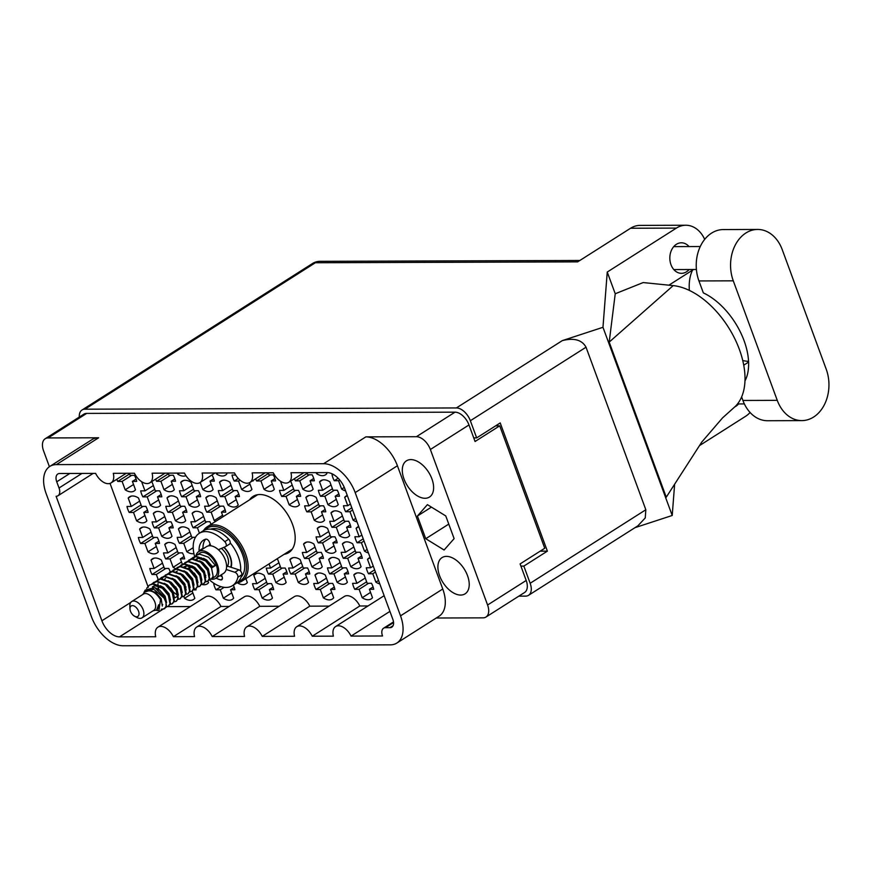 <?xml version="1.0" encoding="UTF-8"?>
<svg xmlns="http://www.w3.org/2000/svg" width="871" height="871" viewBox="0 0 871 871"><rect width="100%" height="100%" fill="white"/><g stroke="black" fill="none" stroke-linecap="round" stroke-linejoin="round"><path stroke-width="1.31" d="M256.607 494.902A33.294 19.521 -122.4 0 0 255.965 495.784M284.131 554.326A33.294 19.521 -122.4 0 0 288.758 552.606A33.294 19.521 -122.4 0 0 292.547 524.44A33.294 19.521 -122.4 0 0 253.047 496.416A33.294 19.521 -122.4 0 0 249.531 499.867M431.918 478.887A21.47 12.586 -122.4 0 0 406.441 460.824A21.47 12.586 -122.4 0 0 403.992 478.985A21.47 12.586 -122.4 0 0 429.468 497.058A21.47 12.586 -122.4 0 0 431.918 478.887M467.52 575.666A21.47 12.586 -122.4 0 0 442.043 557.603A21.47 12.586 -122.4 0 0 439.605 575.764A21.47 12.586 -122.4 0 0 465.081 593.837A21.47 12.586 -122.4 0 0 467.52 575.666M333.767 474.706L332.047 474.717A14.927 8.754 -122.4 0 0 332.907 477.711A14.927 8.754 -122.4 0 0 334.257 480.716L338.569 480.694L341.65 489.088A14.927 8.754 57.6 0 0 345.591 490.874M294.431 478.702A14.927 8.754 -122.4 0 0 295.443 480.846L299.755 480.825L302.836 489.219A14.927 8.754 57.6 0 0 311.807 490.406A14.927 8.754 57.6 0 0 313.135 489.186L310.054 480.792L314.355 480.781A14.927 8.754 -122.4 0 0 313.506 477.776A14.927 8.754 -122.4 0 0 312.156 474.782L307.844 474.793L307.06 472.67M255.617 478.832A14.927 8.754 -122.4 0 0 256.629 480.977L260.93 480.955L264.022 489.35A14.927 8.754 57.6 0 0 272.982 490.536A14.927 8.754 57.6 0 0 274.321 489.317L271.229 480.923L275.541 480.912A14.927 8.754 -122.4 0 0 274.681 477.907A14.927 8.754 -122.4 0 0 273.342 474.913L269.03 474.924L268.246 472.801M347.344 495.643L344.687 497.33L347.769 505.713L343.468 505.735A14.927 8.754 -122.4 0 0 344.317 508.729A14.927 8.754 -122.4 0 0 345.667 511.734L349.979 511.713L353.071 520.107A14.927 8.754 57.6 0 0 357.001 521.892M324.916 508.795A14.927 8.754 -122.4 0 0 323.566 505.801L319.254 505.811L316.173 497.417A14.927 8.754 57.6 0 0 307.202 496.23A14.927 8.754 57.6 0 0 305.863 497.461L308.955 505.844L304.643 505.866A14.927 8.754 -122.4 0 0 305.503 508.86A14.927 8.754 -122.4 0 0 306.853 511.865L311.165 511.843L314.246 520.237A14.927 8.754 57.6 0 0 323.217 521.424A14.927 8.754 57.6 0 0 324.556 520.205L321.464 511.81L325.776 511.8A14.927 8.754 -122.4 0 0 324.916 508.795M358.754 526.661L356.097 528.349L359.19 536.732L354.878 536.754A14.927 8.754 -122.4 0 0 355.738 539.748A14.927 8.754 -122.4 0 0 357.077 542.753L361.389 542.731L364.481 551.125A14.927 8.754 57.6 0 0 368.411 552.911M336.326 539.813A14.927 8.754 -122.4 0 0 334.976 536.819L330.664 536.83L327.583 528.436A14.927 8.754 57.6 0 0 318.623 527.249A14.927 8.754 57.6 0 0 317.284 528.479L320.365 536.863L316.064 536.884A14.927 8.754 -122.4 0 0 316.913 539.878A14.927 8.754 -122.4 0 0 318.263 542.883L322.575 542.862L325.667 551.256A14.927 8.754 57.6 0 0 334.627 552.443A14.927 8.754 57.6 0 0 335.966 551.223L332.874 542.829L337.186 542.818A14.927 8.754 -122.4 0 0 336.326 539.813M370.164 557.68L367.508 559.367L370.6 567.75L366.288 567.772A14.927 8.754 -122.4 0 0 367.148 570.766A14.927 8.754 -122.4 0 0 368.498 573.771L372.799 573.749L375.891 582.144A14.927 8.754 57.6 0 0 379.821 583.929M347.736 570.832A14.927 8.754 -122.4 0 0 346.386 567.838L342.085 567.848L338.993 559.454A14.927 8.754 57.6 0 0 330.033 558.267A14.927 8.754 57.6 0 0 328.694 559.498L331.786 567.881L327.474 567.903A14.927 8.754 -122.4 0 0 328.334 570.897A14.927 8.754 -122.4 0 0 329.674 573.902L333.985 573.88L337.077 582.274A14.927 8.754 57.6 0 0 346.037 583.461A14.927 8.754 57.6 0 0 347.377 582.242L344.285 573.847L348.596 573.837A14.927 8.754 -122.4 0 0 347.736 570.832M308.922 570.962A14.927 8.754 -122.4 0 0 307.572 567.968L303.271 567.979L300.179 559.585A14.927 8.754 57.6 0 0 291.219 558.398A14.927 8.754 57.6 0 0 289.88 559.628L292.961 568.012L288.66 568.034A14.927 8.754 -122.4 0 0 289.51 571.028A14.927 8.754 -122.4 0 0 290.86 574.033L295.171 574.011L298.263 582.405A14.927 8.754 57.6 0 0 307.223 583.592A14.927 8.754 57.6 0 0 308.563 582.372L305.471 573.978L309.782 573.967A14.927 8.754 -122.4 0 0 308.922 570.962M338.612 493.226A14.927 8.754 -122.4 0 0 337.273 490.221L332.962 490.242L329.869 481.848A14.927 8.754 57.6 0 0 320.909 480.661A14.927 8.754 57.6 0 0 319.57 481.881L322.662 490.275L318.351 490.286A14.927 8.754 -122.4 0 0 319.211 493.291A14.927 8.754 -122.4 0 0 320.55 496.285L324.861 496.274L327.953 504.668A14.927 8.754 57.6 0 0 336.914 505.855A14.927 8.754 57.6 0 0 338.253 504.625L335.161 496.241L339.472 496.22A14.927 8.754 -122.4 0 0 338.612 493.226M281.257 481.696L280.756 482.011L283.837 490.406L279.537 490.417A14.927 8.754 -122.4 0 0 280.397 493.422A14.927 8.754 -122.4 0 0 281.736 496.416L286.047 496.405L289.139 504.799A14.927 8.754 57.6 0 0 298.1 505.986A14.927 8.754 57.6 0 0 299.439 504.755L296.347 496.372L300.658 496.35A14.927 8.754 -122.4 0 0 299.798 493.356A14.927 8.754 -122.4 0 0 298.448 490.351L294.148 490.373L291.056 481.979A14.927 8.754 57.6 0 0 290.141 481.423M350.033 524.244A14.927 8.754 -122.4 0 0 348.683 521.239L344.372 521.261L341.28 512.867A14.927 8.754 57.6 0 0 332.319 511.68A14.927 8.754 57.6 0 0 330.98 512.899L334.072 521.294L329.761 521.304A14.927 8.754 -122.4 0 0 330.621 524.309A14.927 8.754 -122.4 0 0 331.971 527.303L336.271 527.293L339.363 535.687A14.927 8.754 57.6 0 0 348.324 536.874A14.927 8.754 57.6 0 0 349.663 535.643L346.582 527.26L350.882 527.238A14.927 8.754 -122.4 0 0 350.033 524.244M361.443 555.263A14.927 8.754 -122.4 0 0 360.093 552.258L355.782 552.279L352.701 543.885A14.927 8.754 57.6 0 0 343.729 542.698A14.927 8.754 57.6 0 0 342.39 543.918L345.482 552.312L341.171 552.323A14.927 8.754 -122.4 0 0 342.031 555.328A14.927 8.754 -122.4 0 0 343.381 558.322L347.692 558.311L350.773 566.705A14.927 8.754 57.6 0 0 359.745 567.892A14.927 8.754 57.6 0 0 361.084 566.673L357.992 558.278L362.303 558.257A14.927 8.754 -122.4 0 0 361.443 555.263M322.629 555.393A14.927 8.754 -122.4 0 0 321.279 552.388L316.968 552.41L313.876 544.016A14.927 8.754 57.6 0 0 304.915 542.829A14.927 8.754 57.6 0 0 303.576 544.048L306.668 552.443L302.357 552.454A14.927 8.754 -122.4 0 0 303.217 555.458A14.927 8.754 -122.4 0 0 304.567 558.453L308.878 558.442L311.96 566.836A14.927 8.754 57.6 0 0 320.931 568.023A14.927 8.754 57.6 0 0 322.259 566.792L319.178 558.409L323.479 558.387A14.927 8.754 -122.4 0 0 322.629 555.393M272.83 586.619A14.927 8.754 -122.4 0 0 271.48 583.614L267.168 583.635L264.087 575.241A14.927 8.754 57.6 0 0 255.116 574.054A14.927 8.754 57.6 0 0 253.777 575.274L256.869 583.668L252.557 583.679A14.927 8.754 -122.4 0 0 253.417 586.684A14.927 8.754 -122.4 0 0 254.768 589.678L259.079 589.667L262.16 598.061A14.927 8.754 57.6 0 0 271.131 599.248A14.927 8.754 57.6 0 0 272.471 598.018L269.379 589.623L273.69 589.613A14.927 8.754 -122.4 0 0 272.83 586.619M214.745 583.81L213.743 583.81A14.927 8.754 -122.4 0 0 214.604 586.814A14.927 8.754 -122.4 0 0 215.954 589.809L220.265 589.798L223.346 598.192A14.927 8.754 57.6 0 0 232.317 599.379A14.927 8.754 57.6 0 0 233.646 598.148L230.565 589.754L234.865 589.743A14.927 8.754 -122.4 0 0 234.016 586.749A14.927 8.754 -122.4 0 0 233.341 585.105M175.79 586.934A14.927 8.754 -122.4 0 0 175.79 586.945A14.927 8.754 -122.4 0 0 177.14 589.939L177.401 589.776M182.344 564.332L180.33 558.866L184.641 558.855A14.927 8.754 -122.4 0 0 183.781 555.861A14.927 8.754 -122.4 0 0 182.431 552.856L178.13 552.878L175.038 544.484A14.927 8.754 57.6 0 0 166.078 543.297A14.927 8.754 57.6 0 0 164.739 544.517L167.82 552.911L163.519 552.922A14.927 8.754 -122.4 0 0 164.379 555.927A14.927 8.754 -122.4 0 0 165.719 558.921L170.03 558.91L173.122 567.304A14.927 8.754 57.6 0 0 175.659 568.632M211.043 524.331A14.927 8.754 -122.4 0 0 209.835 521.707L205.534 521.729L202.442 513.335A14.927 8.754 57.6 0 0 193.482 512.148A14.927 8.754 57.6 0 0 192.143 513.367L195.224 521.762L190.923 521.773A14.927 8.754 -122.4 0 0 191.783 524.778A14.927 8.754 -122.4 0 0 193.122 527.772L197.434 527.761L199.437 533.204M172.371 524.843A14.927 8.754 -122.4 0 0 171.021 521.838L166.709 521.86L163.628 513.465A14.927 8.754 57.6 0 0 154.657 512.279A14.927 8.754 57.6 0 0 153.329 513.498L156.41 521.892L152.098 521.903A14.927 8.754 -122.4 0 0 152.958 524.908A14.927 8.754 -122.4 0 0 154.309 527.902L158.62 527.891L161.712 536.286A14.927 8.754 57.6 0 0 170.672 537.461A14.927 8.754 57.6 0 0 172.012 536.242L168.92 527.848L173.231 527.837A14.927 8.754 -122.4 0 0 172.371 524.843M238.589 493.563A14.927 8.754 -122.4 0 0 237.239 490.558L232.938 490.58L229.846 482.186A14.927 8.754 57.6 0 0 220.886 480.999A14.927 8.754 57.6 0 0 219.546 482.218L222.628 490.613L218.327 490.623A14.927 8.754 -122.4 0 0 219.176 493.628A14.927 8.754 -122.4 0 0 220.526 496.622L224.838 496.612L227.93 505.006A14.927 8.754 57.6 0 0 236.89 506.182A14.927 8.754 57.6 0 0 238.229 504.962L235.137 496.568L239.449 496.557A14.927 8.754 -122.4 0 0 238.589 493.563M199.775 493.694A14.927 8.754 -122.4 0 0 198.425 490.689L194.113 490.711L191.032 482.316A14.927 8.754 57.6 0 0 182.061 481.13A14.927 8.754 57.6 0 0 180.733 482.349L183.814 490.743L179.502 490.754A14.927 8.754 -122.4 0 0 180.362 493.759A14.927 8.754 -122.4 0 0 181.712 496.753L186.024 496.742L189.105 505.136A14.927 8.754 57.6 0 0 198.076 506.312A14.927 8.754 57.6 0 0 199.415 505.093L196.323 496.699L200.635 496.688A14.927 8.754 -122.4 0 0 199.775 493.694M142.409 482.164L141.908 482.48L145 490.874L140.688 490.885A14.927 8.754 -122.4 0 0 141.548 493.89A14.927 8.754 -122.4 0 0 142.898 496.884L147.21 496.873L150.291 505.256A14.927 8.754 57.6 0 0 159.262 506.443A14.927 8.754 57.6 0 0 160.591 505.224L157.509 496.829L161.821 496.818A14.927 8.754 -122.4 0 0 160.961 493.824A14.927 8.754 -122.4 0 0 159.611 490.819L155.299 490.841L152.207 482.447A14.927 8.754 57.6 0 0 151.304 481.892M269.03 563.918L270.576 568.088L266.265 568.11A14.927 8.754 -122.4 0 0 267.125 571.104A14.927 8.754 -122.4 0 0 268.464 574.098L272.775 574.087L275.867 582.481A14.927 8.754 57.6 0 0 284.828 583.668A14.927 8.754 57.6 0 0 286.167 582.449L283.075 574.054L287.386 574.043A14.927 8.754 -122.4 0 0 286.526 571.038A14.927 8.754 -122.4 0 0 285.176 568.044L280.876 568.055L277.784 559.661A14.927 8.754 57.6 0 0 276.728 559.03M170.259 571.953A14.927 8.754 -122.4 0 0 170.085 571.43A14.927 8.754 -122.4 0 0 168.734 568.436L164.423 568.447L161.331 560.053A14.927 8.754 57.6 0 0 152.371 558.866A14.927 8.754 57.6 0 0 151.031 560.086L154.123 568.48L149.812 568.502A14.927 8.754 -122.4 0 0 150.672 571.496A14.927 8.754 -122.4 0 0 152.022 574.49L156.334 574.479L158.206 579.574M181.451 527.031L178.435 528.937L181.527 537.331L177.216 537.353A14.927 8.754 -122.4 0 0 178.076 540.347A14.927 8.754 -122.4 0 0 179.426 543.341L183.737 543.33L186.819 551.724A14.927 8.754 57.6 0 0 193.928 553.64M158.664 540.412A14.927 8.754 -122.4 0 0 157.324 537.418L153.013 537.429L149.921 529.035A14.927 8.754 57.6 0 0 140.96 527.848A14.927 8.754 57.6 0 0 139.621 529.067L142.713 537.461L138.402 537.483A14.927 8.754 -122.4 0 0 139.262 540.477A14.927 8.754 -122.4 0 0 140.612 543.471L144.913 543.46L148.005 551.855A14.927 8.754 57.6 0 0 156.965 553.041A14.927 8.754 57.6 0 0 158.304 551.822L155.223 543.428L159.524 543.417A14.927 8.754 -122.4 0 0 158.664 540.412M223.096 516.666L221.441 512.148L225.741 512.137A14.927 8.754 -122.4 0 0 224.892 509.132A14.927 8.754 -122.4 0 0 223.542 506.138L219.231 506.149L216.139 497.755A14.927 8.754 57.6 0 0 207.178 496.568A14.927 8.754 57.6 0 0 205.839 497.787L208.931 506.182L204.62 506.203A14.927 8.754 -122.4 0 0 205.48 509.197A14.927 8.754 -122.4 0 0 206.83 512.192L211.141 512.181L214.222 520.575A14.927 8.754 57.6 0 0 215.649 521.402M186.067 509.263A14.927 8.754 -122.4 0 0 184.728 506.269L180.417 506.28L177.325 497.885A14.927 8.754 57.6 0 0 168.364 496.699A14.927 8.754 57.6 0 0 167.025 497.918L170.117 506.312L165.806 506.334A14.927 8.754 -122.4 0 0 166.666 509.328A14.927 8.754 -122.4 0 0 168.016 512.322L172.316 512.311L175.409 520.706A14.927 8.754 57.6 0 0 184.369 521.892A14.927 8.754 57.6 0 0 185.708 520.673L182.616 512.279L186.927 512.268A14.927 8.754 -122.4 0 0 186.067 509.263M147.253 509.393A14.927 8.754 -122.4 0 0 145.903 506.399L141.603 506.41L138.511 498.016A14.927 8.754 57.6 0 0 129.55 496.829A14.927 8.754 57.6 0 0 128.211 498.049L131.292 506.443L126.992 506.465A14.927 8.754 -122.4 0 0 127.852 509.459A14.927 8.754 -122.4 0 0 129.191 512.453L133.503 512.442L136.595 520.836A14.927 8.754 57.6 0 0 145.555 522.023A14.927 8.754 57.6 0 0 146.894 520.804L143.802 512.409L148.114 512.398A14.927 8.754 -122.4 0 0 147.253 509.393M235.649 475.043L232.024 475.054A14.927 8.754 -122.4 0 0 232.884 478.048A14.927 8.754 -122.4 0 0 234.234 481.042L238.534 481.032L241.626 489.426A14.927 8.754 57.6 0 0 250.587 490.613A14.927 8.754 57.6 0 0 251.926 489.393L249.465 482.697M200.188 482.436L202.812 489.556A14.927 8.754 57.6 0 0 211.773 490.743A14.927 8.754 57.6 0 0 213.112 489.524L210.02 481.13L214.331 481.119A14.927 8.754 -122.4 0 0 213.471 478.114A14.927 8.754 -122.4 0 0 212.132 475.12L211.707 475.12M155.582 479.17A14.927 8.754 -122.4 0 0 156.595 481.304L160.906 481.293L163.998 489.687A14.927 8.754 57.6 0 0 172.959 490.874A14.927 8.754 57.6 0 0 174.298 489.654L171.206 481.26L175.517 481.249A14.927 8.754 -122.4 0 0 174.657 478.244A14.927 8.754 -122.4 0 0 173.307 475.25L169.007 475.261L168.223 473.138M372.853 586.281A14.927 8.754 -122.4 0 0 371.503 583.276L367.192 583.298L364.111 574.904A14.927 8.754 57.6 0 0 355.139 573.717A14.927 8.754 57.6 0 0 353.811 574.936L356.892 583.33L352.592 583.341A14.927 8.754 -122.4 0 0 353.441 586.346A14.927 8.754 -122.4 0 0 354.791 589.34L359.102 589.329L362.194 597.724A14.927 8.754 57.6 0 0 371.155 598.91A14.927 8.754 57.6 0 0 372.494 597.691L369.402 589.297L373.713 589.275A14.927 8.754 -122.4 0 0 372.853 586.281M334.039 586.412A14.927 8.754 -122.4 0 0 332.689 583.407L328.378 583.428L325.297 575.034A14.927 8.754 57.6 0 0 316.325 573.847A14.927 8.754 57.6 0 0 314.986 575.067L318.078 583.461L313.767 583.472A14.927 8.754 -122.4 0 0 314.627 586.477A14.927 8.754 -122.4 0 0 315.977 589.471L320.288 589.46L323.37 597.854A14.927 8.754 57.6 0 0 332.341 599.041A14.927 8.754 57.6 0 0 333.68 597.822L330.588 589.427L334.9 589.406A14.927 8.754 -122.4 0 0 334.039 586.412M116.768 479.3A14.927 8.754 -122.4 0 0 117.781 481.434L122.092 481.423L125.184 489.818A14.927 8.754 57.6 0 0 134.145 491.004A14.927 8.754 57.6 0 0 135.484 489.785L132.392 481.391L136.703 481.38A14.927 8.754 -122.4 0 0 135.843 478.375A14.927 8.754 -122.4 0 0 134.493 475.381L130.182 475.392L129.409 473.269M110.04 483.405L147.928 586.368M147.994 586.564L148.277 587.337M190.346 606.564L167.635 606.641M229.16 606.434L220.962 606.456A13.773 8.079 -122.4 0 0 205.502 596.929L157.934 627.153A13.773 8.079 -122.4 0 0 155.735 636.745L119.479 636.864A17.91 10.506 57.6 0 1 101.896 620.773L130.748 602.438M279.177 606.26L259.776 606.325A13.773 8.079 -122.4 0 0 244.316 596.798L196.759 627.022A13.773 8.079 -122.4 0 0 194.549 636.614L173.394 636.69L220.962 606.456M329.184 606.096L309.793 606.162A13.773 8.079 -122.4 0 0 294.333 596.635L246.765 626.859A13.773 8.079 -122.4 0 0 244.566 636.451L212.219 636.559L259.776 606.325M309.793 606.162L262.225 636.385L294.572 636.276A13.773 8.079 57.6 0 1 296.782 626.695L344.339 596.461A13.773 8.079 57.6 0 1 359.799 605.987L367.998 605.966M296.782 626.695A13.773 8.079 57.6 0 1 312.243 636.222L333.397 636.146A13.773 8.079 57.6 0 1 335.596 626.565L383.153 596.33A13.773 8.079 57.6 0 1 384.209 595.829M252.22 480.988L253.145 480.988A14.927 8.754 -122.4 0 0 253.036 480.465M178.435 528.937A14.927 8.754 57.6 0 1 179.774 527.717A14.927 8.754 57.6 0 1 188.735 528.904L191.827 537.298L195.463 537.287M190.553 559.215A14.927 8.754 57.6 0 1 191.185 558.736A14.927 8.754 57.6 0 1 191.413 558.605M191.783 558.42A14.927 8.754 57.6 0 1 193.983 557.897M201.713 584.408A14.927 8.754 57.6 0 0 207.2 583.929A14.927 8.754 57.6 0 0 208.539 582.71L207.951 581.109M237.391 582.83A14.927 8.754 57.6 0 0 246.014 583.799A14.927 8.754 57.6 0 0 247.353 582.579L245.894 578.627M185.948 475.675A14.927 8.754 57.6 0 1 177.695 474.107L177.325 473.105M216.139 472.975L216.509 473.987A14.927 8.754 57.6 0 0 225.48 475.163A14.927 8.754 57.6 0 0 226.819 473.944L226.449 472.942M193.438 589.885L196.051 589.874A14.927 8.754 -122.4 0 0 195.812 588.829M183.835 596.428L184.532 598.323A14.927 8.754 57.6 0 0 193.493 599.498A14.927 8.754 57.6 0 0 194.832 598.279L192.197 591.126M316.173 472.637L316.543 473.65A14.927 8.754 57.6 0 0 325.504 474.837A14.927 8.754 57.6 0 0 326.843 473.606L326.473 472.605M367.508 559.367A14.927 8.754 57.6 0 1 368.847 558.137A14.927 8.754 57.6 0 1 370.121 557.56M356.097 528.349A14.927 8.754 57.6 0 1 357.437 527.118A14.927 8.754 57.6 0 1 358.71 526.541M344.687 497.33A14.927 8.754 57.6 0 1 346.016 496.1A14.927 8.754 57.6 0 1 347.3 495.523M393.583 622.536L385.461 627.686L389.936 627.675A9.189 5.389 57.6 0 0 391.819 627.153A9.189 5.389 57.6 0 0 392.865 619.39L344.785 488.696A17.91 10.506 57.6 0 0 327.202 472.605L290.947 472.724A13.773 8.079 -122.4 0 1 288.747 482.316A13.773 8.079 -122.4 0 1 273.287 472.779L252.133 472.855A13.773 8.079 -122.4 0 1 249.933 482.447A13.773 8.079 -122.4 0 1 234.473 472.909L202.126 473.018A13.773 8.079 57.6 0 1 199.916 482.61A13.773 8.079 57.6 0 1 184.456 473.084L152.109 473.193A13.773 8.079 57.6 0 1 149.91 482.774A13.773 8.079 57.6 0 1 134.439 473.247L113.295 473.323A13.773 8.079 57.6 0 1 111.085 482.904A13.773 8.079 57.6 0 1 95.625 473.378L59.674 473.497A9.189 5.389 57.6 0 0 57.791 474.02A9.189 5.389 57.6 0 0 56.746 481.794L59.032 488L81.95 473.421M312.243 636.222L359.799 605.987M385.461 627.686A9.189 5.389 -122.4 0 0 383.578 628.209A9.189 5.389 -122.4 0 0 382.532 635.982L351.057 636.091L389.925 611.388M98.619 437.775L56.397 464.613A32.14 18.846 -122.4 0 0 49.81 466.431L92.032 439.594A32.14 18.846 57.6 0 1 98.619 437.775L48.09 437.939A14.23 8.351 -122.4 0 0 45.172 438.755A14.23 8.351 -122.4 0 0 43.55 450.797L49.407 466.704M45.172 438.755L83.779 414.215A14.23 8.351 57.6 0 1 86.697 413.398L455.01 412.168A14.23 8.351 57.6 0 1 468.979 424.95L475.065 441.499L499.714 425.832L544.756 548.251L520.107 563.918L526.193 580.467A14.23 8.351 57.6 0 1 524.571 592.509L485.964 617.049A14.23 8.351 -122.4 0 0 487.586 605.007L430.372 449.49A14.23 8.351 -122.4 0 0 416.392 436.709L365.853 436.872A32.14 18.846 57.6 0 1 397.416 465.756L442.762 589.003A32.14 18.846 57.6 0 1 439.093 616.2L396.871 643.038A32.14 18.846 -122.4 0 0 400.529 615.841L442.762 589.003M56.397 464.613L323.631 463.71L365.853 436.872M436.251 618.007L483.046 617.855A14.23 8.351 -122.4 0 0 485.964 617.049M396.871 643.038A32.14 18.846 -122.4 0 1 390.284 644.856L123.051 645.759A32.14 18.846 -122.4 0 1 91.499 616.875L46.152 493.628A32.14 18.846 -122.4 0 1 49.81 466.431M93.197 473.389L57.976 495.762A9.189 5.389 -122.4 0 1 56.103 496.285L101.896 620.773M57.976 495.762A9.189 5.389 -122.4 0 0 59.032 488M335.596 626.565A13.773 8.079 57.6 0 1 351.057 636.091M262.225 636.385A13.773 8.079 -122.4 0 0 246.765 626.859M212.219 636.559A13.773 8.079 -122.4 0 0 196.759 627.022M173.394 636.69A13.773 8.079 -122.4 0 0 157.934 627.153M397.416 465.756L355.183 492.594L400.529 615.841M355.183 492.594A32.14 18.846 -122.4 0 0 323.631 463.71M495.632 425.854L499.714 425.832M117.781 481.434L129.637 473.9M315.977 589.471L327.834 581.937M354.791 589.34L366.647 581.806M156.595 481.304L168.451 473.77M234.234 481.042L238.284 478.473M129.191 512.453L141.048 504.919M168.016 512.322L179.872 504.788M206.83 512.192L218.686 504.657M140.612 543.471L152.469 535.937M179.426 543.341L191.282 535.807M152.022 574.49L163.879 566.956M268.464 574.098L280.32 566.564M142.898 496.884L154.755 489.35M181.712 496.753L193.569 489.219M220.526 496.622L232.383 489.088M154.309 527.902L166.165 520.368M193.122 527.772L204.979 520.237M165.719 558.921L177.575 551.387M184.587 585.203L185.251 584.779M215.954 589.809L220.94 586.64M254.768 589.678L266.624 582.144M304.567 558.453L316.423 550.918M343.381 558.322L355.237 550.788M331.971 527.303L343.827 519.769M281.736 496.416L293.592 488.881M320.55 496.285L332.406 488.751M290.86 574.033L302.716 566.498M329.674 573.902L341.53 566.368M368.498 573.771L374.65 569.852M318.263 542.883L330.12 535.349M357.077 542.753L363.24 538.833M306.853 511.865L318.71 504.32M345.667 511.734L351.819 507.815M256.629 480.977L268.486 473.432M295.443 480.846L307.3 473.301M334.257 480.716L338.155 478.233M425.745 538.714L444.101 550.015L454.118 538.626L445.767 515.937L427.411 504.647L417.405 516.035L425.745 538.714L448.772 524.092M431.428 507.118L417.405 516.035M290.566 550.232A33.294 19.521 -122.4 0 0 291.633 550.015M122.092 481.423L131.586 475.392M133.535 484.505L125.184 489.818M132.392 481.391L136.083 479.05M320.288 589.46L329.782 583.418M331.731 592.541L323.37 597.854M330.588 589.427L334.268 587.076M318.078 583.461L326.44 578.148M318.002 573.151L314.986 575.067M359.102 589.329L368.596 583.287M370.545 592.411L362.194 597.724M369.402 589.297L373.093 586.945M356.892 583.33L365.254 578.017M356.816 573.02L353.811 574.936M160.906 481.293L170.4 475.261M172.36 484.374L163.998 489.687M171.206 481.26L174.897 478.919M211.174 484.243L202.812 489.556M210.02 481.13L213.711 478.789M238.534 481.032L239.993 480.106M249.988 484.113L241.626 489.426M133.503 512.442L142.996 506.41M144.956 515.523L136.595 520.836M143.802 512.409L147.493 510.068M131.292 506.443L139.654 501.13M131.216 496.143L128.211 498.049M172.316 512.311L181.821 506.28M183.77 515.392L175.409 520.706M182.616 512.279L186.307 509.938M170.117 506.312L178.468 500.999M170.03 496.013L167.025 497.918M211.141 512.181L220.635 506.149M222.584 515.262L214.222 520.575M221.441 512.148L225.121 509.807M208.931 506.182L217.293 500.869M208.855 495.882L205.839 497.787M144.913 543.46L154.417 537.429M156.366 546.542L148.005 551.855M155.223 543.428L158.903 541.087M142.713 537.461L151.075 532.148M142.637 527.162L139.621 529.067M183.737 543.33L193.231 537.298M193.199 547.674L186.819 551.724M181.527 537.331L189.889 532.018M156.334 574.479L165.828 568.447M154.123 568.48L162.485 563.167M154.047 558.18L151.031 560.086M192.861 558.05L191.38 558.986M272.775 574.087L282.28 568.055M284.229 577.168L275.867 582.481M283.075 574.054L286.766 571.714M270.576 568.088L278.927 562.775M179.295 473.095L177.695 474.107M218.109 472.964L216.509 473.987M147.21 496.873L156.704 490.83M158.653 499.954L150.291 505.256M157.509 496.829L161.189 494.488M145 490.874L153.361 485.561M186.024 496.742L195.518 490.7M197.467 499.823L189.105 505.136M196.323 496.699L200.003 494.358M183.814 490.743L192.175 485.43M183.737 480.433L180.733 482.349M224.838 496.612L234.332 490.569M236.281 499.693L227.93 505.006M235.137 496.568L238.828 494.227M222.628 490.613L230.989 485.299M222.551 480.302L219.546 482.218M158.62 527.891L168.114 521.849M170.063 530.972L161.712 536.286M168.92 527.848L172.6 525.507M156.41 521.892L164.771 516.579M156.334 511.582L153.329 513.498M197.434 527.761L206.928 521.718M195.224 521.762L203.585 516.449M195.148 511.451L192.143 513.367M170.03 558.91L179.524 552.867M181.484 561.991L173.122 567.304M180.33 558.866L184.021 556.525M167.82 552.911L176.182 547.598M167.744 542.6L164.739 544.517M185.49 587.348L186.035 587.01M192.894 593.009L184.532 598.323M220.265 589.798L224.152 587.326M231.708 592.879L223.346 598.192M230.565 589.754L234.245 587.413M259.079 589.667L268.573 583.624M270.522 592.748L262.16 598.061M269.379 589.623L273.059 587.283M256.869 583.668L265.23 578.355M256.793 573.358L253.777 575.274M308.878 558.442L318.372 552.399M320.321 561.523L311.96 566.836M319.178 558.409L322.858 556.057M306.668 552.443L315.03 547.13M306.592 542.132L303.576 544.048M347.692 558.311L357.186 552.268M359.135 561.392L350.773 566.705M357.992 558.278L361.672 555.927M345.482 552.312L353.844 546.999M345.406 542.002L342.39 543.918M336.271 527.293L345.776 521.25M347.725 530.374L339.363 535.687M346.582 527.26L350.262 524.908M334.072 521.294L342.434 515.98M333.996 510.983L330.98 512.899M286.047 496.405L295.541 490.362M297.49 499.486L289.139 504.799M296.347 496.372L300.038 494.02M283.837 490.406L292.199 485.093M324.861 496.274L334.366 490.231M336.315 499.355L327.953 504.668M335.161 496.241L338.852 493.89M322.662 490.275L331.013 484.962M322.575 479.965L319.57 481.881M318.133 472.637L316.543 473.65M295.171 574.011L304.665 567.979M306.614 577.092L298.263 582.405M305.471 573.978L309.161 571.637M292.961 568.012L301.322 562.699M292.885 557.712L289.88 559.628M333.985 573.88L343.49 567.848M345.439 576.961L337.077 582.274M344.285 573.847L347.975 571.507M331.786 567.881L340.136 562.568M331.699 557.582L328.694 559.498M372.799 573.749L375.455 572.062M378.547 580.456L375.891 582.144M370.6 567.75L373.256 566.063M322.575 542.862L332.069 536.83M334.018 545.943L325.667 551.256M332.874 542.829L336.565 540.488M320.365 536.863L328.726 531.55M320.288 526.563L317.284 528.479M361.389 542.731L364.045 541.043M367.137 549.438L364.481 551.125M359.19 536.732L361.835 535.044M311.165 511.843L320.659 505.811M322.608 514.924L314.246 520.237M321.464 511.81L325.144 509.47M308.955 505.844L317.316 500.531M308.878 495.545L305.863 497.461M349.979 511.713L352.635 510.025M355.727 518.419L353.071 520.107M347.769 505.713L350.425 504.026M260.93 480.955L270.435 474.924M272.383 484.036L264.022 489.35M271.229 480.923L274.92 478.582M299.755 480.825L309.249 474.793M311.197 483.906L302.836 489.219M310.054 480.792L313.734 478.451M338.569 480.694L339.712 479.965M344.285 487.422L341.65 489.088M741.635 396.958L742.919 400.464A35.82 27.208 89.8 0 0 767.525 420.726L801.864 420.606A35.82 27.208 89.8 0 0 813.612 417.046A35.82 27.208 89.8 0 0 826.231 369.228L782.256 249.705A35.82 27.208 89.8 0 0 757.65 229.443A35.82 27.208 89.8 0 0 733.284 280.832L777.259 400.355A35.82 27.208 89.8 0 0 801.864 420.606M734.83 406.844A15.264 11.595 89.8 0 0 735.941 406.234A15.264 11.595 89.8 0 0 738.564 403.937M689.037 246.558A15.264 11.595 89.8 0 0 681.372 242.802A15.264 11.595 89.8 0 0 676.364 244.316A15.264 11.595 89.8 0 0 670.126 261.485A15.264 11.595 89.8 0 0 681.481 273.331A15.264 11.595 89.8 0 0 686.49 271.817A15.264 11.595 89.8 0 0 689.113 269.52M630.571 228.246L577.669 261.866L315.367 262.748L84.944 409.196L456.382 407.944L562.328 340.605L602.972 327.3L607.25 272.046L676.397 228.093L630.571 228.246A28.699 21.808 -90.2 0 1 639.978 225.393L685.815 225.241A28.699 21.808 89.8 0 0 676.397 228.093M699.511 445.593L745.641 416.273A28.699 21.808 89.8 0 0 750.094 412.495M748.603 362.086L743.747 365.167M609.199 342.096L666.261 497.189L701.765 442.076L722.538 417.895L734.046 407.541A71.172 41.732 57.6 0 0 734.416 337.948A71.172 41.732 57.6 0 0 673.207 285.612L643.179 282.563L615.231 293.756L609.199 342.096L673.207 285.612M615.231 293.756L607.25 272.046M634.97 527.674L672.216 515.48L602.972 327.3M672.216 515.48L674.633 484.2M704.683 239.373A28.699 21.808 89.8 0 0 685.815 225.241M668.895 285.176L693.545 269.509M84.944 409.196A14.23 8.351 -122.4 0 0 82.026 410.001A14.23 8.351 -122.4 0 0 79.294 417.067M518.844 596.145L525.616 596.123A14.23 8.351 -122.4 0 0 528.534 595.318A14.23 8.351 -122.4 0 0 530.156 583.276L645.836 509.753L586.031 347.213L470.351 420.737L476.666 437.895L473.748 437.906M470.351 420.737A14.23 8.351 -122.4 0 0 456.382 407.944M530.156 583.276L523.841 566.106L520.923 566.117M476.666 437.895L500.215 422.936L547.38 551.147L523.841 566.106M547.38 551.147L540.172 551.169M562.328 340.605C574.087 337.676 581.98 339.875 586.031 347.213M645.836 509.753L645.248 517.951L637.866 525.834L528.534 595.318M748.57 361.367A57.399 33.653 57.6 0 1 742.767 360.518M689.353 290.413A57.399 33.653 57.6 0 1 692.554 270.141M757.65 229.443L723.311 229.563A35.82 27.208 89.8 0 0 698.945 280.941L703.333 292.885A57.399 33.653 57.6 0 1 744.988 380.91M138.533 611.181A6.195 3.636 57.6 0 1 134.57 616.222A6.195 3.636 57.6 0 1 130.465 611.213A6.195 3.636 57.6 0 1 129.986 609.003A6.195 3.636 57.6 0 1 133.307 605.726A6.195 3.636 57.6 0 1 138.533 611.181M129.986 609.003L129.833 606.281A9.646 5.651 57.6 0 1 131.684 601.567A9.646 5.651 57.6 0 1 143.127 609.678A9.646 5.651 57.6 0 1 142.027 617.844A9.646 5.651 57.6 0 1 136.965 617.517L134.57 616.222M131.684 601.567L143.454 594.076A9.646 5.651 57.6 0 1 154.896 602.199A9.646 5.651 57.6 0 1 153.797 610.353L142.027 617.844M195.986 555.546A15.841 9.287 57.6 0 1 198.675 551.637A15.841 9.287 57.6 0 1 217.478 564.974A15.841 9.287 57.6 0 1 215.67 578.377A15.841 9.287 57.6 0 1 210.945 579.15M198.675 551.637L206.525 546.65A15.841 9.287 57.6 0 1 225.328 559.988A15.841 9.287 57.6 0 1 223.52 573.39L215.67 578.377M221.376 548.436A12.052 7.066 57.6 0 1 227.571 557.005A12.052 7.066 57.6 0 1 227.32 566.161A1.383 0.806 57.6 0 1 227.679 566.194L238.839 569.797A3.44 2.014 57.6 0 1 241.811 574.773A30.997 18.171 57.6 0 1 236.357 583.189L232.437 585.682A30.997 18.171 57.6 0 1 209.247 579.694M223.803 547.38A15.841 9.287 57.6 0 1 230.031 556.994A15.841 9.287 57.6 0 1 230.706 567.173M142.724 594.545L144.738 591.779C150.443 589.286 155.702 591.899 160.525 599.629L158.925 610.386L156.889 610.538L158.642 604.801L156.66 610.027L153.067 610.821M164.935 597.615A14.001 8.209 57.6 0 1 166.013 602.438L164.031 598.029L153.732 589.253L143.998 592.291L145.228 590.092L154.853 587.685L164.935 597.615L166.535 605.922L164.608 608.644M187.036 561.577L191.903 559.149L200.678 562.209L207.614 570.494L209.203 578.801L207.538 581.371L205.458 581.904M188.833 560.075L192.393 558.844L201.168 561.893L208.104 570.178L209.693 578.486L207.777 581.207M190.956 559.084L195.823 556.656L204.598 559.715L211.533 568.001L213.134 576.297L211.457 578.877L209.388 579.411M194.886 556.591L199.666 553.194A14.001 8.209 57.6 0 1 216.28 564.974A14.001 8.209 57.6 0 1 214.691 576.831L211.457 578.877M205.828 575.415A14.001 8.209 57.6 0 1 205.11 574.882M196.432 555.241L199.742 554.163L208.528 557.211L215.453 565.508L212.023 567.685L205.099 559.4L196.313 556.351L192.763 557.582M166.013 602.438L166.034 606.227L164.369 608.807L161.266 609.221M146.633 588.35L149.344 585.17L152.654 584.093L161.44 587.141L168.364 595.426L169.965 603.734L168.299 606.314L166.219 606.847M149.594 585.018L153.144 583.788L161.93 586.836L168.854 595.122L170.455 603.429L168.528 606.151M151.717 584.027L156.584 581.599L165.359 584.648L172.295 592.933L173.884 601.24L172.218 603.821L170.139 604.354M152.011 583.951L153.764 582.361L157.074 581.284L165.849 584.343L172.785 592.628L174.374 600.936L172.458 603.657M155.637 581.534L160.504 579.106L169.29 582.155L176.214 590.44L177.815 598.747L176.138 601.328L174.069 601.861M157.444 580.032L160.993 578.79L169.78 581.839L176.704 590.135L178.305 598.431L176.378 601.164M159.567 579.041L164.434 576.613L173.209 579.661L180.145 587.947L181.734 596.254L180.068 598.834L177.989 599.368M159.861 578.965L161.603 577.375L164.924 576.297L173.699 579.346L180.635 587.642L182.224 595.938L180.308 598.671M163.487 576.548L168.353 574.12L177.14 577.168L184.064 585.454L185.665 593.761L183.988 596.341L181.919 596.875M165.294 575.045L168.843 573.804L177.63 576.852L184.554 585.149L186.154 593.445L184.227 596.178M167.417 574.054L172.284 571.626L181.059 574.675L187.984 582.96L189.584 591.267L187.918 593.848L185.839 594.381M169.214 572.552L172.774 571.311L181.549 574.359L188.484 582.645L190.074 590.952L188.158 593.674M171.337 571.561L176.203 569.133L184.979 572.182L191.914 580.467L193.504 588.774L191.838 591.355L189.769 591.888M173.144 570.059L176.693 568.817L185.469 571.866L192.404 580.151L193.993 588.458L192.077 591.18M175.267 569.068L180.123 566.64L188.909 569.688L195.833 577.974L197.434 586.281L195.768 588.861L193.689 589.395M177.063 567.565L180.613 566.324L189.399 569.373L196.323 577.658L197.924 585.965L195.997 588.687M179.186 566.575L184.053 564.147L192.829 567.195L199.764 575.481L201.353 583.788L199.688 586.368L197.608 586.902M180.983 565.061L184.543 563.831L193.318 566.879L200.254 575.165L201.843 583.472L199.927 586.194M183.106 564.081L187.973 561.653L196.759 564.702L203.683 572.987L205.284 581.295L203.607 583.875L201.539 584.408M184.913 562.568L188.463 561.338L197.249 564.386L204.173 572.672L205.774 580.979L203.847 583.701M150.052 590.179L150.171 588.665M158.38 589.732L157.901 585.083M157.923 584.583L158.032 583.57M162.158 578.78L163.291 576.787M193.547 558.834L194.69 556.83M196.955 559.563A14.001 8.209 57.6 0 1 196.977 558.583M209.269 545.769A15.841 9.287 57.6 0 1 210.259 544.451M177.444 595.241L173.231 591.975L170.847 588.121M185.632 567.217L186.721 565.421M197.009 577.288L194.396 573.151M195.942 559.236L198.566 558.365L206.264 561.076M211.522 566.727L215.453 565.508M158.642 604.801L158.729 607.533L156.573 610.081M155.495 587.969L159.513 589.907L165.12 596.221L166.579 602.547M162.725 604.594L162.169 604.376M164.26 583.276L167.363 584.92L172.97 591.235L174.429 597.56M172.11 578.29L175.213 579.934L180.82 586.237L182.279 592.563M179.959 573.292L183.052 574.947L188.669 581.251L190.128 587.577M187.809 568.306L190.901 569.95L196.519 576.264L197.978 582.59M195.659 563.319L198.751 564.963L204.358 571.278L205.817 577.604M196.879 558.638L201.397 557.799M203.509 558.333L206.601 559.977L212.208 566.292M152.349 586.967L155.408 585.802L163.095 588.513M177.956 596.145L174.483 597.963M184.173 566.716L186.797 565.845L194.494 568.556M188.833 568.97L189.366 565.246M144.88 591.692L148.538 590.168L155.582 592.4L161.2 598.715L162.289 606.085M152.588 587.01L156.388 585.181L158.228 585.225M160.34 585.769L163.432 587.413L169.05 593.728L170.509 600.054M158.544 589.852L158.566 586.129M168.19 580.783L171.282 582.427L176.889 588.731L178.348 595.067M176.04 575.796L179.132 577.44L184.739 583.744L186.198 590.07M183.89 570.799L186.982 572.454L192.589 578.758L194.048 585.083M191.729 565.812L194.832 567.457L200.439 573.771L201.898 580.097M189.867 569.286L190.096 565.497M199.579 560.826L202.682 562.47L208.289 568.785L209.748 575.11M194.679 556.656A30.997 18.171 57.6 0 1 199.187 533.368L203.106 530.875A30.997 18.171 57.6 0 1 228.714 539.182A3.44 2.014 57.6 0 1 229.563 544.07A3.44 2.014 57.6 0 1 229.4 544.157L225.796 546.455M199.187 533.368A30.997 18.171 57.6 0 1 224.794 541.675A3.44 2.014 57.6 0 1 225.643 546.563A3.44 2.014 57.6 0 1 225.48 546.65L218.392 549.732M226.21 569.482L234.909 572.291A3.44 2.014 57.6 0 1 237.881 577.266A30.997 18.171 57.6 0 1 232.437 585.682M210.76 545.812L209.443 542.219A3.44 2.014 -122.4 0 0 205.687 539.182A22.962 13.468 -122.4 0 0 202.987 548.284A3.44 2.014 -122.4 0 0 203.052 548.861M205.687 539.182A22.962 13.468 -122.4 0 0 203.498 540.151A22.962 13.468 -122.4 0 0 199.056 550.777A3.44 2.014 -122.4 0 0 199.121 551.354M220.004 575.622A22.962 13.468 -122.4 0 0 222.094 576.613M216.084 578.115A22.962 13.468 -122.4 0 0 220.668 579.89A3.44 2.014 -122.4 0 0 221.778 579.738A3.44 2.014 -122.4 0 0 222.17 576.82L221.408 574.74M230.216 542.905A28.699 16.832 57.6 0 1 238.393 556.961A28.699 16.832 57.6 0 1 240.559 571.049M210.651 529.154A28.699 16.832 57.6 0 1 242.476 554.37A28.699 16.832 57.6 0 1 241.115 577.081M208.768 545.823A16.299 9.559 57.6 0 1 210.085 543.983M224.076 547.26A16.299 9.559 57.6 0 1 230.336 556.994A16.299 9.559 57.6 0 1 231.076 567.293M205.055 529.895A31.106 18.247 57.6 0 1 244.043 554.37A31.106 18.247 57.6 0 1 238.066 581.839M203.531 530.613A32.26 18.912 57.6 0 1 207.298 526.715A32.26 18.912 57.6 0 1 245.578 553.869A32.26 18.912 57.6 0 1 241.898 581.164A32.26 18.912 57.6 0 1 236.77 582.906M166.742 606.826L165.98 607.316M165.49 607.62L163.313 609.014M162.812 609.33L119.479 636.864M86.697 413.398L48.09 437.939M416.392 436.709L455.01 412.168M487.586 605.007L526.193 580.467M468.979 424.95L430.372 449.49M69.843 473.465L56.746 481.794M389.936 627.675L393.093 625.672M742.919 400.464L777.259 400.355M82.026 410.001L312.449 263.554A14.23 8.351 57.6 0 1 315.367 262.748A14.23 10.811 -90.2 0 1 320.038 261.333L579.879 260.462M698.945 280.941L733.284 280.832M228.714 539.182L224.794 541.675M241.811 574.773L237.881 577.266M238.839 569.797L234.909 572.291M202.987 548.284L199.056 550.777M222.388 578.79L220.668 579.89M227.679 566.194L226.58 566.89M393.507 621.905L383.578 628.209M288.747 482.316L303.903 472.681M249.933 482.447L265.089 472.811M199.916 482.61L215.072 472.975M149.91 482.774L165.055 473.149M111.085 482.904L126.241 473.28M700.262 246.526L673.74 246.613M696.408 269.498L673.816 269.575M744.367 403.915L737.519 403.937M320.038 261.333A14.23 14.23 0 0 0 312.449 263.554M164.499 579.215L165.479 578.594M152.73 586.695L153.71 586.074M176.269 571.735L177.259 571.115M229.563 544.07L225.643 546.563M241.898 581.164L292.275 549.144M207.298 526.715L257.674 494.695"/></g></svg>
